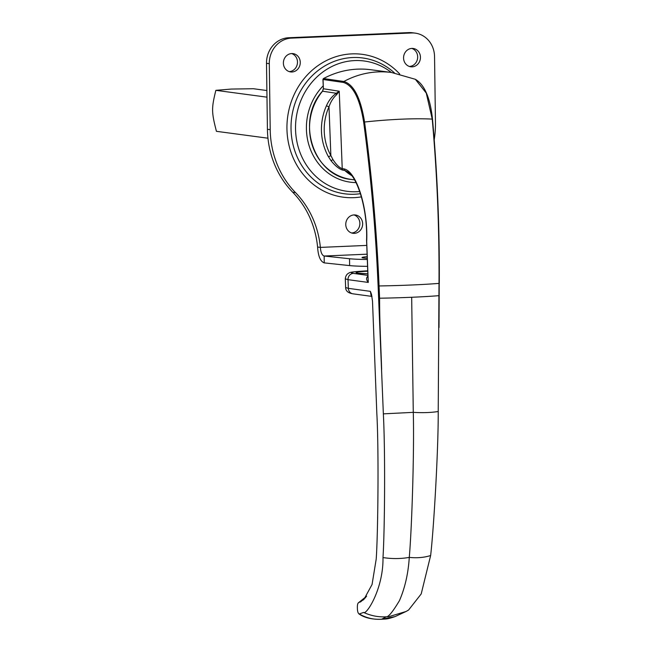 <?xml version="1.0" encoding="UTF-8"?>
<svg xmlns="http://www.w3.org/2000/svg" width="652" height="652" viewBox="0 0 652 652"><rect width="100%" height="100%" fill="white"/><g stroke="black" fill="none" stroke-linecap="round" stroke-linejoin="round"><path stroke-width="0.98" d="M381.64 369.456C380.89 345.78 379.578 322.691 379.594 298.217L379.065 285.959C376.701 230.865 371.868 176.211 364.558 122.014C360.678 97.939 353.775 84.426 343.857 81.484A0.986 0.905 98.2 0 0 343.335 82.429C353.074 85.322 359.855 98.582 363.669 122.217C370.955 176.35 375.764 230.93 378.119 285.959L383.352 413.857C385.381 452.561 384.704 530.948 382.993 557.566C383.498 589 366.179 615.521 363.58 612.415L359.325 613.98C358.209 613.613 357.573 611.959 357.41 609.017L357.369 607.786C357.296 604.934 357.687 603.255 358.543 602.75L363.849 599.547L372.064 584.494L376.188 559.204C377.842 538.193 379.016 452.276 376.807 412.96L372.512 301.273L371.485 294.345L370.393 291.354L371.004 295.16L371.958 296.35M353.001 293.832A5.917 5.42 -82.2 0 1 352.968 293.824A5.917 5.42 -82.2 0 1 348.347 288.347L345.633 287.524C345.699 290.996 348.16 293.098 353.001 293.824M336.513 94.817A2.103 1.125 -122.5 0 1 336.285 93.26C332.064 96.26 328.771 100.441 326.416 105.803A53.399 48.745 97.6 0 0 328.363 156.561A2.103 0.546 -29.1 0 0 330.866 155.559A51.296 46.822 -82.4 0 1 328.991 106.798C330.751 101.688 333.262 97.694 336.513 94.817L339.252 91.223L336.285 93.26L322.471 91.19C295.413 120.726 313.498 176.39 351.289 179.447A53.399 48.745 -82.4 0 1 312.3 145.412A53.399 48.745 -82.4 0 1 322.593 91.166L323.392 88.77L323.042 79.495L323.718 79.56L323.042 79.495A0.986 0.905 -82.9 0 1 323.555 78.55L323.392 78.672M358.241 602.937L366.603 596.27M343.335 82.429L323.042 79.495A0.986 0.905 -81.8 0 1 323.563 78.55L323.555 78.55A91.272 83.317 -82.4 0 1 370.923 69.74L391.542 72.494L415.365 79.308L426.269 93.089L432.235 119.112C437.084 173.424 439.342 228.184 439.008 283.392L438.926 295.674A91.272 5.958 179.2 0 1 411.673 297.271L413.278 412.357C414.346 450.41 411.844 528.405 409.277 557.395C408.258 573.458 404.99 587.859 399.464 600.606C392.748 611.845 388.331 617.24 386.188 616.8L381.664 619.204C373.8 619.799 366.359 618.055 359.325 613.98L358.91 613.891C364.378 617.754 371.876 619.555 381.396 619.286L381.355 619.286C386.09 618.895 386.408 619.547 394.957 616.629L381.396 619.286M328.363 156.561L331.037 160.71C335.315 165.983 339.268 169.137 342.911 170.164L344.672 170.376L349.35 172.788M366.579 239.471L366.693 241.403C368.176 210.376 357.361 171.835 343.987 168.876L342.227 168.664C339.358 167.719 336.261 164.687 332.952 159.569L330.866 155.559L328.991 106.798L326.416 105.803M438.926 295.674L438.226 411.51C438.388 450.296 433.751 528.845 430.638 555.528L421.2 593.939L408.584 610.027L406.066 611.478L388.967 616.645L386.188 616.8C378.478 617.248 370.939 615.79 363.58 612.415M367.891 276.171A8.215 2.861 -116.2 0 0 367.94 276.179L367.891 276.171C366.049 277.744 366.171 279.83 368.266 282.43L367.932 273.856M345.299 278.828L348.013 279.667L368.266 282.43L366.693 241.403M411.673 297.271A91.272 5.958 179.2 0 1 379.594 298.217M266.888 90.53L253.416 88.729L231.199 89.071L215.861 90.335C211.411 108.346 211.46 112.046 216.431 131.321L267.956 138.2M215.861 90.335L266.978 97.164M351.607 232.976A9.234 8.427 97.6 0 0 359.863 223.408A9.234 8.427 97.6 0 0 354.02 214.932M362.651 223.775A9.234 8.427 -82.4 0 1 352.985 233.294A9.234 8.427 -82.4 0 1 345.853 223.025A9.234 8.427 -82.4 0 1 355.43 214.989A9.234 8.427 -82.4 0 1 362.651 223.775M409.407 66.463A9.234 8.427 97.6 0 0 417.671 56.895A9.234 8.427 97.6 0 0 411.82 48.419M420.45 57.27A9.234 8.427 -82.4 0 1 410.784 66.781A9.234 8.427 -82.4 0 1 403.653 56.512A9.234 8.427 -82.4 0 1 413.229 48.476A9.234 8.427 -82.4 0 1 420.45 57.27M289.227 71.614A9.234 8.427 97.6 0 0 297.483 62.038A9.234 8.427 97.6 0 0 291.64 53.562M300.27 62.413A9.234 8.427 -82.4 0 1 290.605 71.924A9.234 8.427 -82.4 0 1 283.473 61.655A9.234 8.427 -82.4 0 1 293.05 53.619A9.234 8.427 -82.4 0 1 300.27 62.413M367.255 258.257A16.43 1.076 179.2 0 1 362.015 257.548A16.43 1.076 179.2 0 1 367.198 256.692M367.565 266.35A32.861 2.143 179.2 0 1 349.635 265.6L324.24 262.886L324.15 256.024L349.537 258.738A32.861 2.143 -0.8 0 0 367.304 259.488M367.1 254.182L324.15 256.024C322.007 255.266 320.751 252.397 320.368 247.401L366.766 245.413M317.589 247.026L320.368 247.401A90.367 82.494 -82.4 0 0 295.519 192.609L292.732 192.242A90.367 82.494 -82.4 0 1 317.589 247.026C318.192 256.203 320.409 261.493 324.24 262.886M434.216 139.699A90.367 82.494 97.6 0 0 435.463 122.592L434.542 56.602A24.646 22.494 97.6 0 0 415.267 33.138L412.488 32.763A24.646 22.494 97.6 0 0 408.877 32.6L288.697 37.743A24.646 22.494 97.6 0 0 266.505 63.301L267.426 129.3A90.367 82.494 97.6 0 0 292.732 192.242M415.267 33.138A24.646 22.494 97.6 0 0 411.665 32.975L291.477 38.118A24.646 22.494 97.6 0 0 269.292 63.676L270.213 129.666A90.367 82.494 97.6 0 0 295.519 192.609M367.752 271.191A22.347 1.459 -0.8 0 0 356.09 272.634A22.347 1.459 -0.8 0 0 367.85 273.758L358.673 273.278M367.907 275.372L353.351 273.384C348.355 272.438 352.96 271.607 367.174 270.882L367.736 270.857M370.393 291.354L348.347 288.347L348.013 279.667A5.917 5.42 97.8 0 1 353.351 273.384M342.911 170.164A2.103 1.923 -83.1 0 1 342.227 168.664L339.252 91.223L323.286 88.737L322.463 91.321M370.923 69.74C354.411 67.645 338.592 70.587 323.457 78.566L322.936 79.479L323.392 88.688M391.542 72.494A91.272 83.317 97.6 0 0 343.857 81.484L323.563 78.55M343.987 168.876A2.103 1.923 -83.1 0 0 344.672 170.376A53.399 48.745 97.6 0 0 352.047 175.828M332.952 159.569L331.037 160.71M367.736 270.841L367.157 270.865A5.917 2.388 -92.5 0 0 367.011 270.873A5.917 2.388 -92.5 0 0 366.832 270.898M363.669 122.217L364.558 122.014A91.272 13.236 173.8 0 1 432.235 119.112L432.504 119.202C437.353 173.473 439.619 228.192 439.293 283.367L439.008 283.392A91.272 5.958 179.2 0 1 379.065 285.959L378.119 285.959M438.226 411.51C430.939 412.659 422.626 412.936 413.278 412.357L383.352 413.857M415.365 79.308C424.533 84.646 430.247 97.939 432.504 119.202L432.415 119.275M439.016 327.524L439.212 283.343M382.993 557.566C391.95 558.951 400.703 558.894 409.277 557.395C417.076 558.193 424.199 557.566 430.638 555.528M365.707 597.468L360.426 602.024M349.635 265.6L349.537 258.738M270.213 129.666L267.426 129.3M411.665 32.975L408.877 32.6M291.477 38.118L288.697 37.743M269.292 63.676L266.505 63.301M399.7 73.986A72.062 65.779 97.6 0 0 351.827 53.88A72.062 65.779 97.6 0 0 287.108 132.698A72.062 65.779 97.6 0 0 361.338 196.88M394.476 72.934A68.509 62.535 97.6 0 0 352.708 57.531A68.509 62.535 97.6 0 0 291.134 131.712A68.509 62.535 97.6 0 0 360.377 193.701M391.347 72.47A65.722 59.992 97.6 0 0 354.704 60.579A65.722 59.992 97.6 0 0 295.576 130.424A65.722 59.992 97.6 0 0 359.651 191.501M323.278 85.771A56.235 51.337 97.6 0 0 309.537 146.993A56.235 51.337 97.6 0 0 356.016 182.593M371.966 296.415L352.968 293.824M351.289 179.447L354.615 179.887M349.203 172.658C359.374 181.884 367.598 213.098 366.571 239.773M345.633 287.524L345.299 278.844C345.601 275.829 346.937 273.84 349.301 272.87C349.521 272.177 355.421 271.517 367.011 270.873L367.117 270.865M366.571 240.352L368.005 277.882M366.652 596.197L358.266 602.913M394.916 616.653L406.123 611.446"/></g></svg>
